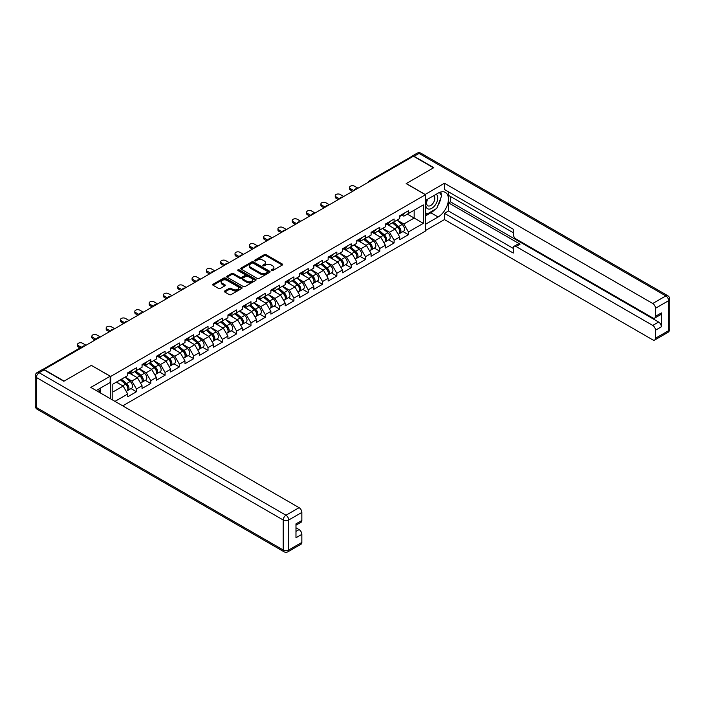 <?xml version="1.0" encoding="UTF-8"?>
<svg xmlns="http://www.w3.org/2000/svg" width="705" height="705" viewBox="0 0 705 705"><rect width="100%" height="100%" fill="white"/><g stroke="black" fill="none" stroke-linecap="round" stroke-linejoin="round"><path stroke-width="1.06" d="M271.46 270.588A0.89 0.511 0 0 0 272.72 270.588L282.291 265.062A1.278 0.731 0 0 0 282.661 264.542A1.278 0.731 0 0 0 282.291 264.023L266.076 254.664A1.278 0.731 0 0 0 264.278 254.664L254.708 260.189A0.89 0.511 0 0 0 255.968 260.912L257.202 260.198A4.08 2.353 0 0 1 262.965 260.198L264.322 260.982A4.08 2.353 0 0 1 265.512 262.648A4.08 2.353 0 0 1 264.322 264.305L263.08 265.027A0.89 0.511 0 0 0 264.34 265.75L265.582 265.036A4.08 2.353 0 0 1 271.346 265.036L272.694 265.811A4.08 2.353 0 0 1 273.892 267.477A4.08 2.353 0 0 1 272.694 269.143L271.46 269.856A0.89 0.511 0 0 0 271.46 270.588L271.46 269.856M224.736 290.954A1.278 0.731 0 0 0 224.357 291.482A1.278 0.731 0 0 0 224.736 292.002L229.284 294.619A1.278 0.731 0 0 0 231.081 294.619L241.709 288.486A1.278 0.731 0 0 0 242.088 287.966A1.278 0.731 0 0 0 241.709 287.446L225.503 278.087A1.278 0.731 0 0 0 223.696 278.087L213.069 284.221A1.278 0.731 0 0 0 212.698 284.741A1.278 0.731 0 0 0 213.069 285.261L218.568 288.433A1.278 0.731 0 0 0 220.365 288.433L224.913 285.807A1.278 0.731 0 0 0 225.292 285.287A1.278 0.731 0 0 0 224.913 284.767L222.19 283.199A3.41 1.965 0 0 1 221.194 281.806A3.41 1.965 0 0 1 223.291 279.991A3.41 1.965 0 0 1 227.01 280.414L237.682 286.574A3.41 1.965 0 0 1 238.678 287.966A3.41 1.965 0 0 1 236.572 289.781A3.41 1.965 0 0 1 232.862 289.358L231.081 288.336A1.278 0.731 0 0 0 229.284 288.336L224.736 290.954L224.736 292.002M91.447 365.322L64.102 381.105L44.01 369.508L413.43 156.219L433.522 167.825L406.177 183.608L425.45 194.739L110.711 376.444L91.447 365.428M257.29 278.449A1.278 0.731 0 0 0 259.096 278.449L269.724 272.315A1.278 0.731 0 0 0 270.094 271.795A1.278 0.731 0 0 0 269.724 271.275L253.509 261.916A1.278 0.731 0 0 0 251.711 261.916L241.084 268.05A1.278 0.731 0 0 0 240.705 268.57A1.278 0.731 0 0 0 241.084 269.09L257.29 278.449M238.334 270.782A0.89 0.511 0 0 1 239.233 270.905L239.233 269.848L255.721 279.365A1.278 0.731 0 0 1 256.091 279.885A1.278 0.731 0 0 1 255.721 280.405L245.093 286.538A1.278 0.731 0 0 1 243.287 286.538L227.072 277.18L227.072 276.14A1.278 0.731 0 0 0 226.702 276.66A1.278 0.731 0 0 0 227.072 277.18M227.072 276.14L231.628 273.514A1.278 0.731 0 0 1 233.425 273.514L240 277.312A1.278 0.731 0 0 0 241.806 277.312L244.82 275.567A1.278 0.731 0 0 0 245.19 275.047A1.278 0.731 0 0 0 244.82 274.527L237.973 270.57A0.89 0.511 0 0 1 239.233 269.848M110.711 398.907L110.711 376.444M122.732 405.851L425.45 231.081L425.45 194.739M131.007 388.587L136.453 391.733L136.453 388.975L131.861 381.026L125.076 377.105M136.453 391.733L127.737 396.765L127.737 394.007L114.985 401.374M112.826 400.123L112.826 384.181L127.737 375.571L127.737 372.813L136.453 367.781L136.453 370.539L142.049 367.305L142.049 364.555L150.764 359.524L150.764 362.273L156.369 359.039L156.369 356.289L165.085 351.257L165.085 354.007L170.68 350.782L170.68 348.023L179.396 342.991L179.396 345.75L184.992 342.515L184.992 339.757L193.708 334.725L193.708 337.483L199.312 334.249L199.312 331.491L208.028 326.459L208.028 329.217L213.624 325.983L213.624 323.234L222.339 318.202L222.339 320.951L227.935 317.717L227.935 314.968L236.651 309.936L236.651 312.685L242.256 309.46L242.256 306.701L250.971 301.669L250.971 304.428L256.567 301.194L256.567 298.435L265.283 293.403L265.283 296.162L270.879 292.927L270.879 290.169L279.594 285.137L279.594 287.896L285.199 284.661L285.199 281.912L293.914 276.88L293.914 279.629L299.51 276.395L299.51 273.646L308.226 268.614L308.226 271.363L313.822 268.138L313.822 265.38L322.537 260.348L322.537 263.106L328.142 259.872L328.142 257.113L336.858 252.082L336.858 254.84L342.454 251.606L342.454 248.847L351.169 243.815L351.169 246.574L356.765 243.34L356.765 240.59L365.481 235.558L365.481 238.308L371.086 235.073L371.086 232.324L379.801 227.292L379.801 230.042L385.397 226.816L385.397 224.058L394.113 219.026L394.113 221.784L399.709 218.55L399.709 215.792L408.424 210.76L408.424 213.518L423.335 204.908L423.335 223.344L408.424 231.954L403.842 224.005L397.047 220.083M402.987 231.566L408.424 234.703L408.424 231.954M408.424 234.703L399.709 239.735L399.709 236.986L394.113 240.22L389.521 232.271L382.736 228.35M388.666 239.832L394.113 242.969L394.113 240.22M394.113 242.969L385.397 248.001L385.397 245.252L379.801 248.477L375.21 240.537L368.424 236.616M374.355 248.089L379.801 251.236L379.801 248.477M379.801 251.236L371.086 256.267L371.086 253.509L365.481 256.743L360.898 248.794L354.104 244.882M360.043 256.356L365.481 259.502L365.481 256.743M365.481 259.502L356.765 264.534L356.765 261.775L351.169 265.01L346.578 257.061L339.792 253.139M345.723 264.622L351.169 267.768L351.169 265.01M351.169 267.768L342.454 272.8L342.454 270.041L336.858 273.276L332.267 265.327L325.481 261.405M331.412 272.888L336.858 276.025L336.858 273.276M336.858 276.025L328.142 281.057L328.142 278.308L322.537 281.542L317.955 273.593L311.161 269.671M317.1 281.154L322.537 284.291L322.537 281.542M322.537 284.291L313.822 289.323L313.822 286.574L308.226 289.799L303.635 281.859L296.849 277.937M302.78 289.411L308.226 292.557L308.226 289.799M308.226 292.557L299.51 297.589L299.51 294.831L293.914 298.065L289.323 290.116L282.538 286.204M288.468 297.677L293.914 300.824L293.914 298.065M293.914 300.824L285.199 305.855L285.199 303.097L279.594 306.331L275.012 298.382L268.217 294.461M274.157 305.944L279.594 309.09L279.594 306.331M279.594 309.09L270.879 314.122L270.879 311.363L265.283 314.597L260.691 306.649L253.906 302.727M259.837 314.21L265.283 317.347L265.283 314.597M265.283 317.347L256.567 322.379L256.567 319.629L250.971 322.864L246.38 314.915L239.594 310.993M245.525 322.467L250.971 325.613L250.971 322.864M250.971 325.613L242.256 330.645L242.256 327.895L236.651 331.121L232.068 323.181L225.274 319.259M231.214 330.733L236.651 333.879L236.651 331.121M236.651 333.879L227.935 338.911L227.935 336.153L222.339 339.387L217.748 331.438L210.962 327.525M216.893 338.999L222.339 342.145L222.339 339.387M222.339 342.145L213.624 347.177L213.624 344.419L208.028 347.653L203.437 339.704L196.651 335.783M202.582 347.265L208.028 350.411L208.028 347.653M208.028 350.411L199.312 355.443L199.312 352.685L193.708 355.919L189.125 347.97L182.331 344.049M188.27 355.531L193.708 358.669L193.708 355.919M193.708 358.669L184.992 363.701L184.992 360.951L179.396 364.185L174.805 356.236L168.019 352.315M173.95 363.789L179.396 366.935L179.396 364.185M179.396 366.935L170.68 371.967L170.68 369.217L165.085 372.443L160.493 364.503L153.708 360.581M159.638 372.055L165.085 375.201L165.085 372.443M165.085 375.201L156.369 380.233L156.369 377.475L150.764 380.709L146.182 372.76L139.387 368.847M145.327 380.321L150.764 383.467L150.764 380.709M150.764 383.467L142.049 388.499L142.049 385.741L136.453 388.975M130.09 372.161L131.861 373.183L136.453 370.539M131.861 381.026L137.466 377.801L128.9 372.848M142.049 385.741L137.466 377.801M144.41 363.895L146.182 364.926L150.764 362.273M146.182 372.76L151.778 369.535L143.212 364.591M156.369 377.475L151.778 369.535M158.722 355.637L160.493 356.66L165.085 354.007M160.493 364.503L166.089 361.268L157.523 356.325M170.68 369.217L166.089 361.268M173.033 347.371L174.805 348.393L179.396 345.75M174.805 356.236L180.41 353.002L171.844 348.058M184.992 360.951L180.41 353.002M187.345 339.105L189.125 340.127L193.708 337.483M189.125 347.97L194.721 344.736L186.155 339.792M199.312 352.685L194.721 344.736M201.665 330.839L203.437 331.87L208.028 329.217M203.437 339.704L209.032 336.479L200.467 331.526M213.624 344.419L209.032 336.479M215.977 322.573L217.748 323.604L222.339 320.951M217.748 331.438L223.353 328.213L214.787 323.269M227.935 336.153L223.353 328.213M230.288 314.315L232.068 315.338L236.651 312.685M232.068 323.181L237.664 319.947L229.099 315.003M242.256 327.895L237.664 319.947M244.609 306.049L246.38 307.072L250.971 304.428M246.38 314.915L251.976 311.68L243.41 306.737M256.567 319.629L251.976 311.68M258.92 297.783L260.691 298.805L265.283 296.162M260.691 306.649L266.296 303.414L257.73 298.471M270.879 311.363L266.296 303.414M273.232 289.517L275.012 290.548L279.594 287.896M275.012 298.382L280.608 295.157L272.042 290.204M285.199 303.097L280.608 295.157M287.552 281.26L289.323 282.282L293.914 279.629M289.323 290.116L294.919 286.891L286.353 281.947M299.51 294.831L294.919 286.891M301.863 272.994L303.635 274.016L308.226 271.363M303.635 281.859L309.239 278.625L300.674 273.681M313.822 286.574L309.239 278.625M316.175 264.727L317.955 265.75L322.537 263.106M317.955 273.593L323.551 270.359L314.985 265.415M328.142 278.308L323.551 270.359M330.495 256.461L332.267 257.484L336.858 254.84M332.267 265.327L337.862 262.093L329.297 257.149M342.454 270.041L337.862 262.093M344.807 248.195L346.578 249.226L351.169 246.574M346.578 257.061L352.183 253.835L343.617 248.883M356.765 261.775L352.183 253.835M359.118 239.938L360.898 240.96L365.481 238.308M360.898 248.794L366.494 245.569L357.928 240.625M371.086 253.509L366.494 245.569M373.438 231.672L375.21 232.694L379.801 230.042M375.21 240.537L380.806 237.303L372.24 232.359M385.397 245.252L380.806 237.303M387.75 223.406L389.521 224.428L394.113 221.784M389.521 232.271L395.126 229.037L386.56 224.093M399.709 236.986L395.126 229.037M412.055 157.012L370.486 181.018M369.896 181.352A1.948 1.128 120 0 1 370.389 180.965A1.948 1.128 60 0 0 369.42 180.868L410.989 156.862A1.948 1.128 60 0 1 411.958 156.959M402.062 215.14L403.842 216.162L408.424 213.518M403.842 224.005L414.161 218.048L414.161 210.205L423.335 204.908M407.375 214.126L423.335 223.344M112.826 392.024L123.146 386.058L116.36 382.136M127.737 394.007L123.146 386.058M271.813 270.711L272.694 270.2A4.08 2.353 0 0 0 273.892 268.543L273.892 267.477M265.512 262.648L265.512 263.705A4.08 2.353 0 0 1 264.322 265.371L263.441 265.873M282.273 265.071L266.076 255.721A1.278 0.731 0 0 0 264.278 255.721L255.06 261.044M269.724 271.275L269.724 272.315L253.509 262.974A1.278 0.731 0 0 0 251.711 262.974L241.101 269.099M267.468 272.156A0.89 0.511 0 0 0 267.468 271.434L253.245 263.212A0.89 0.511 0 0 0 251.976 263.212L250.672 263.97A4.08 2.353 0 0 0 249.482 265.635A4.08 2.353 0 0 0 250.672 267.301L260.401 272.914A4.08 2.353 0 0 0 266.164 272.914L267.468 272.156L267.468 273.223A0.89 0.511 0 0 0 267.733 272.853L267.733 271.795M249.482 265.635L249.482 266.693A4.08 2.353 0 0 0 250.672 268.358L250.672 267.301M267.468 273.223L266.164 273.972A4.08 2.353 0 0 1 260.401 273.972L250.672 268.358M227.089 277.188L231.628 274.571L231.628 273.514M245.19 275.047L245.19 276.104A1.278 0.731 0 0 1 244.82 276.624L241.806 278.369A1.278 0.731 0 0 1 240 278.369L233.425 274.571A1.278 0.731 0 0 0 231.628 274.571M239.233 270.905L255.704 280.414M246.82 281.251A3.41 1.965 0 0 0 250.539 281.674A3.41 1.965 0 0 0 252.637 279.859A3.41 1.965 0 0 0 251.641 278.466L247.878 276.289A1.278 0.731 0 0 0 246.08 276.289L243.066 278.034A1.278 0.731 0 0 0 242.687 278.554A1.278 0.731 0 0 0 243.066 279.074L246.82 281.251L246.82 282.308A3.41 1.965 0 0 0 250.539 282.731A3.41 1.965 0 0 0 252.637 280.916L252.637 279.859M242.687 278.554L242.687 279.612A1.278 0.731 0 0 0 243.066 280.132L243.066 279.074M246.82 282.308L243.066 280.132M238.678 287.966L238.678 289.024A3.41 1.965 0 0 1 236.572 290.848A3.41 1.965 0 0 1 232.862 290.416L231.081 289.394A1.278 0.731 0 0 0 229.284 289.394L224.754 292.011M221.194 281.806L221.194 282.864A3.41 1.965 0 0 0 222.19 284.256L222.19 283.199M224.895 285.816L222.19 284.256M241.692 288.495L225.503 279.145A1.278 0.731 0 0 0 223.696 279.145L213.086 285.269L213.069 284.221M398.616 227.988L397.973 227.609M399.435 233.443A4.283 2.476 -120 0 0 400.061 233.249A4.283 2.476 -120 0 0 400.828 230.262A4.283 2.476 -120 0 0 398.598 226.525L393.434 222.172M400.061 233.249L403.595 231.214A4.283 2.476 -120 0 0 404.362 228.217A4.283 2.476 -120 0 0 402.132 224.49L396.968 220.127M392.438 222.745L398.334 227.715A2.6 1.498 60 0 1 399.735 230.914M398.184 234.333L398.959 233.884A4.283 2.476 -120 0 0 399.726 230.896A4.283 2.476 -120 0 0 397.497 227.16L392.332 222.806M390.843 226.569L387.362 223.626M358.008 188.217L354.518 186.208A2.917 1.683 0 0 0 351.337 185.838A2.917 1.683 0 0 0 349.53 187.398A2.917 1.683 0 0 0 350.394 188.588L350.394 189.971A2.917 1.683 180 0 1 349.53 188.773L349.53 187.398M352.685 191.293L350.394 189.971M400.863 215.131A4.283 2.476 60 0 1 400.061 216.294A4.283 2.476 60 0 1 399.709 216.444M404.388 213.095A4.283 2.476 60 0 1 403.595 214.258L400.061 216.294M353.875 190.606L350.394 188.588M427.345 199.356A8.434 4.873 120 0 0 427.142 208.424A8.434 4.873 120 0 0 434.765 205.657A8.434 4.873 120 0 0 436.21 194.245M427.82 199.083A5.772 3.331 120 0 0 427.803 205.781A5.772 3.331 120 0 0 432.738 203.692A5.772 3.331 120 0 0 433.584 195.778A5.772 3.331 120 0 0 433.566 195.77M439.426 192.483L441.683 195.69L436.73 208.46L426.825 214.179L425.45 212.214M425.45 213.386L426.825 214.179M98.409 389.275L100.524 393.029M425.08 194.527L444.441 183.238L652.733 303.494L665.855 295.924L419.026 153.417L414.073 156.272L433.795 167.667L406.274 183.556L425.08 194.421M425.45 200.458L438.113 193.144A14.602 8.425 120 0 1 445.41 192.421A14.602 8.425 120 0 1 447.649 204.124A14.602 8.425 120 0 1 438.113 216.99L425.45 224.296M425.45 230.544L444.441 219.581L444.441 213.333L513.258 253.06L513.258 248.081A3.895 2.247 -120 0 1 514.068 246.301A3.895 2.247 -120 0 1 516.016 246.494L652.733 325.428L658.611 322.035A3.895 2.247 60 0 1 661.361 326.803L661.361 312.923A3.895 2.247 60 0 1 660.559 314.712L654.681 318.096A3.895 2.247 -120 0 0 655.491 316.316L655.491 308.261A3.895 2.247 -120 0 0 652.733 303.494M450.319 196.378L450.319 201.78L448.477 202.837L448.477 210.998L444.441 213.333M448.477 191.822L448.477 195.32L513.258 232.72M654.681 318.096A3.895 2.247 -120 0 1 652.733 317.902L516.016 238.969A3.895 2.247 -120 0 1 513.258 234.201L513.258 229.222L444.441 189.495L444.441 183.238M444.441 219.581L652.733 339.836A3.895 2.247 -120 0 0 654.681 340.03A3.895 2.247 -120 0 0 655.491 338.25L655.491 330.196A3.895 2.247 -120 0 0 652.733 325.428M414.073 156.272A3.895 2.247 -120 0 0 412.125 156.078A3.895 2.247 -120 0 0 411.517 156.792M448.477 202.837L520.052 244.159L516.016 246.494M450.319 201.78L658.611 322.035M448.477 210.998L513.258 248.398M514.068 246.301L518.104 243.974A3.895 2.247 60 0 1 520.052 244.159M425.45 215.924L430.861 212.804A14.602 8.425 120 0 0 434.906 209.508M437.805 205.693A14.602 8.425 120 0 0 440.951 197.594M441.189 194.977A14.602 8.425 120 0 0 440.819 191.998M425.45 214.232L426.181 213.809M44.098 369.878L39.145 372.733A3.895 2.247 -120 0 0 37.198 372.54L42.15 369.684A3.895 2.247 60 0 1 44.098 369.878L63.829 381.264L91.35 365.375L110.165 376.232L110.165 382.489L97.131 390.006A14.602 8.425 120 0 0 96.259 390.561M110.165 376.232L90.804 387.415L299.096 507.671A3.895 2.247 60 0 1 301.846 512.438L301.846 520.493A3.895 2.247 60 0 1 301.044 522.273L295.977 525.199M100.163 391.777L100.163 388.261M295.977 531.403L299.096 529.605A3.895 2.247 60 0 1 301.846 534.372L301.846 542.418A3.895 2.247 60 0 1 301.044 544.207L287.922 551.777A3.895 2.247 -120 0 0 288.724 549.997L301.846 542.418M301.846 520.493L295.977 523.877L295.977 537.756L301.846 534.372M299.096 529.605L295.977 527.798M384.304 236.245L383.661 235.875M385.124 241.709A4.283 2.476 -120 0 0 385.75 241.515A4.283 2.476 -120 0 0 386.516 238.519A4.283 2.476 -120 0 0 384.287 234.791L379.123 230.438M385.75 241.515L389.283 239.471A4.283 2.476 -120 0 0 390.05 236.483A4.283 2.476 -120 0 0 387.82 232.756L382.656 228.394M378.127 231.011L384.022 235.981A2.6 1.498 60 0 1 385.423 239.18M383.864 242.599L384.648 242.15A4.283 2.476 -120 0 0 385.415 239.154A4.283 2.476 -120 0 0 383.185 235.426L378.021 231.073M376.532 234.835L373.051 231.892M369.993 244.512L369.349 244.142M370.812 249.975A4.283 2.476 -120 0 0 371.429 249.781A4.283 2.476 -120 0 0 372.205 246.785A4.283 2.476 -120 0 0 369.975 243.058L364.811 238.695M371.429 249.781L374.963 247.737A4.283 2.476 -120 0 0 375.739 244.75A4.283 2.476 -120 0 0 373.509 241.013L368.345 236.66M363.815 239.277L369.702 244.247A2.6 1.498 60 0 1 371.103 247.437M369.552 250.865L370.328 250.416A4.283 2.476 -120 0 0 371.103 247.42A4.283 2.476 -120 0 0 368.874 243.692L363.709 239.339M362.22 243.102L358.73 240.158M355.673 252.778L355.029 252.408M356.492 258.233A4.283 2.476 -120 0 0 357.118 258.039A4.283 2.476 -120 0 0 357.884 255.051A4.283 2.476 -120 0 0 355.655 251.324L350.491 246.962M357.118 258.039L360.652 256.003A4.283 2.476 -120 0 0 361.418 253.016A4.283 2.476 -120 0 0 359.189 249.279L354.025 244.926M349.495 247.534L355.39 252.505A2.6 1.498 60 0 1 356.792 255.704M355.241 259.132L356.016 258.682A4.283 2.476 -120 0 0 356.783 255.686A4.283 2.476 -120 0 0 354.553 251.958L349.389 247.596M347.9 251.359L344.419 248.424M341.361 261.044L340.718 260.674M342.181 266.499A4.283 2.476 -120 0 0 342.806 266.305A4.283 2.476 -120 0 0 343.573 263.317A4.283 2.476 -120 0 0 341.343 259.581L336.179 255.228M342.806 266.305L346.34 264.269A4.283 2.476 -120 0 0 347.107 261.273A4.283 2.476 -120 0 0 344.877 257.545L339.713 253.192M335.183 255.8L341.079 260.771A2.6 1.498 60 0 1 342.48 263.97M340.92 267.398L341.705 266.939A4.283 2.476 -120 0 0 342.471 263.952A4.283 2.476 -120 0 0 340.242 260.224L335.078 255.862M333.588 259.625L330.107 256.69M327.05 269.31L326.406 268.931M327.869 274.765A4.283 2.476 -120 0 0 328.486 274.571A4.283 2.476 -120 0 0 329.261 271.584A4.283 2.476 -120 0 0 327.032 267.847L321.868 263.494M328.486 274.571L332.02 272.535A4.283 2.476 -120 0 0 332.795 269.539A4.283 2.476 -120 0 0 330.566 265.811L325.402 261.449M320.872 264.067L326.759 269.037A2.6 1.498 60 0 1 328.16 272.236M326.609 275.655L327.384 275.206A4.283 2.476 -120 0 0 328.16 272.218A4.283 2.476 -120 0 0 325.93 268.482L320.766 264.128M319.277 267.891L315.787 264.948M343.688 196.483L340.207 194.474A2.917 1.683 0 0 0 337.025 194.104A2.917 1.683 0 0 0 335.219 195.664A2.917 1.683 0 0 0 336.074 196.854L336.074 198.228A2.917 1.683 180 0 1 335.219 197.039L335.219 195.664M338.365 199.559L336.074 198.228M386.543 223.397A4.283 2.476 60 0 1 385.75 224.56A4.283 2.476 60 0 1 385.397 224.71M390.076 221.352A4.283 2.476 60 0 1 389.283 222.524L385.75 224.56M339.563 198.872L336.074 196.854M329.376 204.75L325.886 202.732A2.917 1.683 0 0 0 322.705 202.37A2.917 1.683 0 0 0 320.907 203.93A2.917 1.683 0 0 0 321.762 205.12L321.762 206.494A2.917 1.683 180 0 1 320.907 205.305L320.907 203.93M324.053 207.825L321.762 206.494M372.231 231.663A4.283 2.476 60 0 1 371.429 232.826A4.283 2.476 60 0 1 371.086 232.967M375.765 229.618A4.283 2.476 60 0 1 374.963 230.791L371.429 232.826M325.252 207.129L321.762 205.12M315.064 213.016L311.575 210.998A2.917 1.683 0 0 0 308.393 210.636A2.917 1.683 0 0 0 306.587 212.187A2.917 1.683 0 0 0 307.45 213.386L307.45 214.761A2.917 1.683 180 0 1 306.587 213.571L306.587 212.187M309.742 216.082L307.45 214.761M357.92 239.92A4.283 2.476 60 0 1 357.118 241.092A4.283 2.476 60 0 1 356.765 241.233M361.445 237.885A4.283 2.476 60 0 1 360.652 239.048L357.118 241.092M310.931 215.395L307.45 213.386M300.744 221.273L297.263 219.264A2.917 1.683 0 0 0 294.082 218.903A2.917 1.683 0 0 0 292.275 220.453A2.917 1.683 0 0 0 293.13 221.652L293.13 223.027A2.917 1.683 180 0 1 292.275 221.837L292.275 220.453M295.421 224.349L293.13 223.027M343.599 248.186A4.283 2.476 60 0 1 342.806 249.358A4.283 2.476 60 0 1 342.454 249.5M347.133 246.151A4.283 2.476 60 0 1 346.34 247.314L342.806 249.358M296.62 223.661L293.13 221.652M286.433 229.539L282.943 227.53A2.917 1.683 0 0 0 279.762 227.16A2.917 1.683 0 0 0 277.964 228.72A2.917 1.683 0 0 0 278.819 229.909L278.819 231.293A2.917 1.683 180 0 1 277.964 230.094L277.964 228.72M281.11 232.615L278.819 231.293M329.288 256.453A4.283 2.476 60 0 1 328.486 257.616A4.283 2.476 60 0 1 328.142 257.766M332.822 254.417A4.283 2.476 60 0 1 332.02 255.58L328.486 257.616M282.308 231.927L278.819 229.909M312.729 277.567L312.086 277.197M313.549 283.031A4.283 2.476 -120 0 0 314.174 282.837A4.283 2.476 -120 0 0 314.941 279.841A4.283 2.476 -120 0 0 312.712 276.113L307.547 271.76M314.174 282.837L317.708 280.793A4.283 2.476 -120 0 0 318.475 277.805A4.283 2.476 -120 0 0 316.245 274.078L311.081 269.715M306.552 272.333L312.447 277.303A2.6 1.498 60 0 1 313.848 280.502M312.297 283.921L313.073 283.472A4.283 2.476 -120 0 0 313.84 280.475A4.283 2.476 -120 0 0 311.61 276.748L306.446 272.394M304.957 276.157L301.476 273.214M272.121 237.805L268.631 235.796A2.917 1.683 0 0 0 265.45 235.426A2.917 1.683 0 0 0 263.644 236.986A2.917 1.683 0 0 0 264.507 238.175L264.507 239.55A2.917 1.683 180 0 1 263.644 238.361L263.644 236.986M266.798 240.881L264.507 239.55M314.976 264.719A4.283 2.476 60 0 1 314.174 265.882A4.283 2.476 60 0 1 313.822 266.032M318.501 262.674A4.283 2.476 60 0 1 317.708 263.846L314.174 265.882M267.988 240.194L264.507 238.175M298.418 285.833L297.774 285.463M299.237 291.297A4.283 2.476 -120 0 0 299.863 291.103A4.283 2.476 -120 0 0 300.63 288.107A4.283 2.476 -120 0 0 298.4 284.379L293.236 280.017M299.863 291.103L303.397 289.059A4.283 2.476 -120 0 0 304.163 286.071A4.283 2.476 -120 0 0 301.934 282.335L296.77 277.981M292.24 280.599L298.136 285.569A2.6 1.498 60 0 1 299.537 288.759M297.977 292.187L298.761 291.738A4.283 2.476 -120 0 0 299.528 288.742A4.283 2.476 -120 0 0 297.298 285.014L292.134 280.661M290.645 284.423L287.164 281.48M257.801 246.071L254.32 244.053A2.917 1.683 0 0 0 251.139 243.692A2.917 1.683 0 0 0 249.332 245.252A2.917 1.683 0 0 0 250.187 246.442L250.187 247.816A2.917 1.683 180 0 1 249.332 246.627L249.332 245.252M252.487 249.138L250.187 247.816M300.656 272.985A4.283 2.476 60 0 1 299.863 274.148A4.283 2.476 60 0 1 299.51 274.289M304.19 270.94A4.283 2.476 60 0 1 303.397 272.112L299.863 274.148M253.677 248.451L250.187 246.442M284.106 294.1L283.463 293.729M284.926 299.555A4.283 2.476 -120 0 0 285.543 299.361A4.283 2.476 -120 0 0 286.318 296.373A4.283 2.476 -120 0 0 284.089 292.645L278.924 288.283M285.543 299.361L289.076 297.325A4.283 2.476 -120 0 0 289.852 294.329A4.283 2.476 -120 0 0 287.622 290.601L282.458 286.248M277.929 288.856L283.815 293.826A2.6 1.498 60 0 1 285.217 297.025M283.666 300.453L284.45 300.004A4.283 2.476 -120 0 0 285.217 297.008A4.283 2.476 -120 0 0 282.987 293.28L277.823 288.918M276.334 292.681L272.844 289.746M243.489 254.338L240 252.319A2.917 1.683 0 0 0 236.818 251.958A2.917 1.683 0 0 0 235.021 253.509A2.917 1.683 0 0 0 235.875 254.708L235.875 256.082A2.917 1.683 180 0 1 235.021 254.893L235.021 253.509M238.167 257.404L235.875 256.082M286.345 281.242A4.283 2.476 60 0 1 285.543 282.414A4.283 2.476 60 0 1 285.199 282.555M289.878 279.206A4.283 2.476 60 0 1 289.076 280.37L285.543 282.414M239.365 256.717L235.875 254.708M269.786 302.366L269.143 301.996M270.605 307.821A4.283 2.476 -120 0 0 271.231 307.627A4.283 2.476 -120 0 0 271.998 304.639A4.283 2.476 -120 0 0 269.768 300.903L264.604 296.549M271.231 307.627L274.765 305.591A4.283 2.476 -120 0 0 275.532 302.595A4.283 2.476 -120 0 0 273.302 298.867L268.138 294.514M263.608 297.122L269.504 302.093A2.6 1.498 60 0 1 270.905 305.291M269.354 308.719L270.13 308.261A4.283 2.476 -120 0 0 270.896 305.274A4.283 2.476 -120 0 0 268.667 301.546L263.503 297.184M262.013 300.947L258.532 298.012M229.178 262.595L225.688 260.586A2.917 1.683 0 0 0 222.507 260.224A2.917 1.683 0 0 0 220.709 261.775A2.917 1.683 0 0 0 221.564 262.974L221.564 264.349A2.917 1.683 180 0 1 220.709 263.159L220.709 261.775M223.855 265.67L221.564 264.349M272.033 289.508A4.283 2.476 60 0 1 271.231 290.68A4.283 2.476 60 0 1 270.879 290.821M275.558 287.473A4.283 2.476 60 0 1 274.765 288.636L271.231 290.68M225.045 264.983L221.564 262.974M255.474 310.632L254.831 310.253M256.294 316.087A4.283 2.476 -120 0 0 256.92 315.893A4.283 2.476 -120 0 0 257.686 312.905A4.283 2.476 -120 0 0 255.457 309.169L250.293 304.816M256.92 315.893L260.453 313.857A4.283 2.476 -120 0 0 261.22 310.861A4.283 2.476 -120 0 0 258.991 307.133L253.826 302.771M249.297 305.388L255.192 310.359A2.6 1.498 60 0 1 256.594 313.558M255.034 316.977L255.818 316.527A4.283 2.476 -120 0 0 256.585 313.54A4.283 2.476 -120 0 0 254.355 309.803L249.191 305.45M247.702 309.213L244.221 306.27M214.858 270.861L211.377 268.852A2.917 1.683 0 0 0 208.195 268.482A2.917 1.683 0 0 0 206.389 270.041A2.917 1.683 0 0 0 207.244 271.231L207.244 272.615A2.917 1.683 180 0 1 206.389 271.416L206.389 270.041M209.544 273.937L207.244 272.615M257.713 297.774A4.283 2.476 60 0 1 256.92 298.938A4.283 2.476 60 0 1 256.567 299.087M261.247 295.739A4.283 2.476 60 0 1 260.453 296.902L256.92 298.938M210.733 273.249L207.244 271.231M241.163 318.889L240.52 318.519M241.982 324.353A4.283 2.476 -120 0 0 242.599 324.159A4.283 2.476 -120 0 0 243.375 321.163A4.283 2.476 -120 0 0 241.145 317.435L235.981 313.082M242.599 324.159L246.133 322.114A4.283 2.476 -120 0 0 246.909 319.127A4.283 2.476 -120 0 0 244.679 315.399L239.515 311.037M234.985 313.654L240.872 318.625A2.6 1.498 60 0 1 242.273 321.824M240.722 325.243L241.507 324.793A4.283 2.476 -120 0 0 242.273 321.797A4.283 2.476 -120 0 0 240.044 318.07L234.88 313.716M233.39 317.479L229.9 314.536M200.546 279.127L197.056 277.118A2.917 1.683 0 0 0 193.875 276.748A2.917 1.683 0 0 0 192.077 278.308A2.917 1.683 0 0 0 192.932 279.497L192.932 280.872A2.917 1.683 180 0 1 192.077 279.682L192.077 278.308M195.223 282.203L192.932 280.872M243.401 306.04A4.283 2.476 60 0 1 242.599 307.204A4.283 2.476 60 0 1 242.256 307.354M246.935 303.996A4.283 2.476 60 0 1 246.133 305.168L242.599 307.204M196.422 281.515L192.932 279.497M226.843 327.155L226.199 326.785M227.662 332.619A4.283 2.476 -120 0 0 228.288 332.425A4.283 2.476 -120 0 0 229.055 329.429A4.283 2.476 -120 0 0 226.825 325.701L221.661 321.339M228.288 332.425L231.822 330.381A4.283 2.476 -120 0 0 232.588 327.393A4.283 2.476 -120 0 0 230.359 323.657L225.195 319.303M220.665 321.921L226.561 326.891A2.6 1.498 60 0 1 227.962 330.081M226.411 333.509L227.186 333.06A4.283 2.476 -120 0 0 227.962 330.063A4.283 2.476 -120 0 0 225.723 326.336L220.559 321.982M219.07 325.745L215.589 322.802M186.235 287.393L182.745 285.375A2.917 1.683 0 0 0 179.563 285.014A2.917 1.683 0 0 0 177.766 286.574A2.917 1.683 0 0 0 178.621 287.763L178.621 289.138A2.917 1.683 180 0 1 177.766 287.948L177.766 286.574M180.912 290.46L178.621 289.138M229.09 314.307A4.283 2.476 60 0 1 228.288 315.47A4.283 2.476 60 0 1 227.935 315.611M232.615 312.262A4.283 2.476 60 0 1 231.822 313.434L228.288 315.47M182.101 289.773L178.621 287.763M212.531 335.421L211.888 335.051M213.351 340.876A4.283 2.476 -120 0 0 213.976 340.682A4.283 2.476 -120 0 0 214.743 337.695A4.283 2.476 -120 0 0 212.513 333.967L207.349 329.605M213.976 340.682L217.51 338.647A4.283 2.476 -120 0 0 218.277 335.65A4.283 2.476 -120 0 0 216.047 331.923L210.883 327.569M206.353 330.178L212.249 335.148A2.6 1.498 60 0 1 213.65 338.347M212.09 341.775L212.875 341.326A4.283 2.476 -120 0 0 213.641 338.329A4.283 2.476 -120 0 0 211.412 334.602L206.248 330.24M204.758 334.003L201.278 331.068M171.914 295.659L168.433 293.641A2.917 1.683 0 0 0 165.252 293.28A2.917 1.683 0 0 0 163.445 294.831A2.917 1.683 0 0 0 164.3 296.029L164.3 297.404A2.917 1.683 180 0 1 163.445 296.215L163.445 294.831M166.6 298.726L164.3 297.404M214.769 322.564A4.283 2.476 60 0 1 213.976 323.736A4.283 2.476 60 0 1 213.624 323.877M218.303 320.528A4.283 2.476 60 0 1 217.51 321.692L213.976 323.736M167.79 298.039L164.3 296.029M198.22 343.688L197.576 343.317M199.039 349.142A4.283 2.476 -120 0 0 199.656 348.949A4.283 2.476 -120 0 0 200.431 345.961A4.283 2.476 -120 0 0 198.202 342.225L193.038 337.871M199.656 348.949L203.19 346.913A4.283 2.476 -120 0 0 203.965 343.917A4.283 2.476 -120 0 0 201.736 340.189L196.572 335.836M192.042 338.444L197.929 343.414A2.6 1.498 60 0 1 199.33 346.613M197.779 350.041L198.563 349.583A4.283 2.476 -120 0 0 199.33 346.596A4.283 2.476 -120 0 0 197.1 342.868L191.936 338.506M190.447 342.269L186.957 339.334M157.603 303.917L154.113 301.907A2.917 1.683 0 0 0 150.932 301.546A2.917 1.683 0 0 0 149.134 303.097A2.917 1.683 0 0 0 149.989 304.287L149.989 305.67A2.917 1.683 180 0 1 149.134 304.481L149.134 303.097M152.28 306.992L149.989 305.67M200.458 330.83A4.283 2.476 60 0 1 199.656 332.002A4.283 2.476 60 0 1 199.312 332.143M203.992 328.794A4.283 2.476 60 0 1 203.19 329.958L199.656 332.002M153.478 306.305L149.989 304.287M183.899 351.954L183.256 351.575M184.728 357.409A4.283 2.476 -120 0 0 185.344 357.215A4.283 2.476 -120 0 0 186.111 354.227A4.283 2.476 -120 0 0 183.882 350.491L178.718 346.137M185.344 357.215L188.878 355.179A4.283 2.476 -120 0 0 189.645 352.183A4.283 2.476 -120 0 0 187.415 348.455L182.251 344.093M177.731 346.71L183.617 351.68A2.6 1.498 60 0 1 185.018 354.879M183.467 358.299L184.243 357.849A4.283 2.476 -120 0 0 185.018 354.862A4.283 2.476 -120 0 0 182.78 351.125L177.616 346.772M176.127 350.535L172.646 347.591M143.291 312.183L139.801 310.174A2.917 1.683 0 0 0 136.62 309.803A2.917 1.683 0 0 0 134.822 311.363A2.917 1.683 0 0 0 135.677 312.553L135.677 313.937A2.917 1.683 180 0 1 134.822 312.738L134.822 311.363M137.969 315.258L135.677 313.937M186.146 339.096A4.283 2.476 60 0 1 185.344 340.259A4.283 2.476 60 0 1 184.992 340.409M189.671 337.052A4.283 2.476 60 0 1 188.878 338.224L185.344 340.259M139.158 314.571L135.677 312.553M169.588 360.211L168.944 359.841M170.407 365.675A4.283 2.476 -120 0 0 171.033 365.481A4.283 2.476 -120 0 0 171.8 362.485A4.283 2.476 -120 0 0 169.57 358.757L164.406 354.404M171.033 365.481L174.567 363.436A4.283 2.476 -120 0 0 175.334 360.449A4.283 2.476 -120 0 0 173.104 356.721L167.94 352.359M163.41 354.976L169.306 359.947A2.6 1.498 60 0 1 170.707 363.145M169.147 366.565L169.931 366.115A4.283 2.476 -120 0 0 170.698 363.119A4.283 2.476 -120 0 0 168.469 359.391L163.304 355.038M161.815 358.801L158.334 355.858M128.971 320.449L125.49 318.44A2.917 1.683 0 0 0 122.309 318.07A2.917 1.683 0 0 0 120.502 319.629A2.917 1.683 0 0 0 121.357 320.819L121.357 322.194A2.917 1.683 180 0 1 120.502 321.004L120.502 319.629M123.657 323.524L121.357 322.194M171.826 347.362A4.283 2.476 60 0 1 171.033 348.526A4.283 2.476 60 0 1 170.68 348.675M175.36 345.318A4.283 2.476 60 0 1 174.567 346.49L171.033 348.526M124.847 322.837L121.357 320.819M155.276 368.477L154.633 368.107M156.096 373.941A4.283 2.476 -120 0 0 156.713 373.747A4.283 2.476 -120 0 0 157.488 370.751A4.283 2.476 -120 0 0 155.259 367.023L150.094 362.661M156.713 373.747L160.246 371.702A4.283 2.476 -120 0 0 161.022 368.715A4.283 2.476 -120 0 0 158.792 364.978L153.628 360.625M149.099 363.242L154.985 368.213A2.6 1.498 60 0 1 156.387 371.403M154.836 374.831L155.62 374.381A4.283 2.476 -120 0 0 156.387 371.385A4.283 2.476 -120 0 0 154.157 367.657L148.993 363.304M147.504 367.067L144.014 364.124M114.659 328.715L111.17 326.697A2.917 1.683 0 0 0 107.988 326.336A2.917 1.683 0 0 0 106.191 327.895A2.917 1.683 0 0 0 107.045 329.085L107.045 330.46A2.917 1.683 180 0 1 106.191 329.27L106.191 327.895M109.337 331.782L107.045 330.46M157.515 355.628A4.283 2.476 60 0 1 156.713 356.792A4.283 2.476 60 0 1 156.369 356.933M161.048 353.584A4.283 2.476 60 0 1 160.246 354.756L156.713 356.792M110.535 331.094L107.045 329.085M140.956 376.743L140.313 376.373M141.784 382.198A4.283 2.476 -120 0 0 142.401 382.004A4.283 2.476 -120 0 0 143.168 379.017A4.283 2.476 -120 0 0 140.938 375.289L135.774 370.927M142.401 382.004L145.935 379.969A4.283 2.476 -120 0 0 146.702 376.972A4.283 2.476 -120 0 0 144.472 373.245L139.308 368.891M134.787 371.5L140.674 376.47A2.6 1.498 60 0 1 142.075 379.669M140.524 383.097L141.3 382.648A4.283 2.476 -120 0 0 142.075 379.651A4.283 2.476 -120 0 0 139.837 375.924L134.673 371.561M133.183 375.324L129.702 372.39M100.348 336.981L96.858 334.963A2.917 1.683 0 0 0 93.677 334.602A2.917 1.683 0 0 0 91.879 336.153A2.917 1.683 0 0 0 92.734 337.351L92.734 338.726A2.917 1.683 180 0 1 91.879 337.536L91.879 336.153M95.025 340.048L92.734 338.726M143.203 363.886A4.283 2.476 60 0 1 142.401 365.058A4.283 2.476 60 0 1 142.049 365.199M146.728 361.85A4.283 2.476 60 0 1 145.935 363.013L142.401 365.058M96.215 339.361L92.734 337.351M126.644 385.009L126.001 384.639M127.464 390.464A4.283 2.476 -120 0 0 128.09 390.27A4.283 2.476 -120 0 0 128.856 387.283A4.283 2.476 -120 0 0 126.627 383.546L121.463 379.193M128.09 390.27L131.624 388.235A4.283 2.476 -120 0 0 132.39 385.238A4.283 2.476 -120 0 0 130.161 381.511L124.996 377.157M120.467 379.766L126.362 384.736A2.6 1.498 60 0 1 127.764 387.935M126.204 391.354L126.988 390.905A4.283 2.476 -120 0 0 127.755 387.917A4.283 2.476 -120 0 0 125.525 384.19L120.361 379.828M118.872 383.59L116.827 381.872M86.028 345.238L82.547 343.229A2.917 1.683 0 0 0 79.365 342.868A2.917 1.683 0 0 0 77.559 344.419A2.917 1.683 0 0 0 78.414 345.609L78.414 346.992A2.917 1.683 180 0 1 77.559 345.802L77.559 344.419M80.044 347.935L78.414 346.992M128.883 372.152A4.283 2.476 60 0 1 128.09 373.324A4.283 2.476 60 0 1 127.737 373.465M132.417 370.116A4.283 2.476 60 0 1 131.624 371.279L128.09 373.324M81.242 347.248L78.414 345.609M84.195 346.305L43.595 369.64M84.6 346.067A1.948 1.128 -60 0 0 84.106 346.252A1.948 1.128 -120 0 0 83.128 346.155L42.67 369.517M355.584 189.619A1.948 1.128 120 0 1 356.078 189.222A1.948 1.128 -60 0 1 356.571 189.046M341.273 197.885A1.948 1.128 120 0 1 341.766 197.488A1.948 1.128 -60 0 1 342.26 197.312M326.953 206.142A1.948 1.128 120 0 1 327.446 205.754A1.948 1.128 -60 0 1 327.94 205.578M312.641 214.408A1.948 1.128 120 0 1 313.135 214.02A1.948 1.128 -60 0 1 313.628 213.835M298.33 222.674A1.948 1.128 120 0 1 298.823 222.286A1.948 1.128 -60 0 1 299.317 222.101M284.009 230.94A1.948 1.128 120 0 1 284.503 230.544A1.948 1.128 -60 0 1 285.005 230.368M269.698 239.207A1.948 1.128 120 0 1 270.191 238.81A1.948 1.128 -60 0 1 270.685 238.634M255.386 247.464A1.948 1.128 120 0 1 255.88 247.076A1.948 1.128 -60 0 1 256.373 246.9M241.066 255.73A1.948 1.128 120 0 1 241.559 255.342A1.948 1.128 -60 0 1 242.062 255.157M226.754 263.996A1.948 1.128 120 0 1 227.248 263.608A1.948 1.128 -60 0 1 227.741 263.423M212.443 272.262A1.948 1.128 120 0 1 212.936 271.866A1.948 1.128 -60 0 1 213.43 271.689M198.123 280.528A1.948 1.128 120 0 1 198.616 280.132A1.948 1.128 -60 0 1 199.118 279.955M183.811 288.786A1.948 1.128 120 0 1 184.305 288.398A1.948 1.128 -60 0 1 184.798 288.222M169.5 297.052A1.948 1.128 120 0 1 169.993 296.664A1.948 1.128 -60 0 1 170.487 296.479M155.179 305.318A1.948 1.128 120 0 1 155.673 304.93A1.948 1.128 -60 0 1 156.175 304.745M140.868 313.584A1.948 1.128 120 0 1 141.361 313.187A1.948 1.128 -60 0 1 141.855 313.011M126.556 321.85A1.948 1.128 120 0 1 127.05 321.454A1.948 1.128 -60 0 1 127.543 321.277M112.236 330.107A1.948 1.128 120 0 1 112.73 329.72A1.948 1.128 -60 0 1 113.232 329.543M97.924 338.374A1.948 1.128 120 0 1 98.418 337.986A1.948 1.128 -60 0 1 98.911 337.801M272.694 270.2L272.694 269.143M263.08 265.75L263.08 265.027M264.322 265.371L264.322 264.305M254.708 260.912L254.708 260.189M264.278 255.721L264.278 254.664M266.076 255.721L266.076 254.664M282.291 265.062L282.291 264.023M241.084 269.09L241.084 268.05M251.711 262.974L251.711 261.916M253.509 262.974L253.509 261.916M260.401 273.972L260.401 272.914M266.164 273.972L266.164 272.914M233.425 274.571L233.425 273.514M240 278.369L240 277.312M241.806 278.369L241.806 277.312M244.82 276.624L244.82 275.567M255.721 280.405L255.721 279.365M229.284 289.394L229.284 288.336M231.081 289.394L231.081 288.336M232.862 290.416L232.862 289.358M224.913 285.807L224.913 284.767M223.696 279.145L223.696 278.087M225.503 279.145L225.503 278.087M241.709 288.486L241.709 287.446M398.598 226.525L402.132 224.49M394.685 228.79L397.497 227.16M655.491 316.316L661.361 312.923M661.361 326.803L655.491 330.196M655.491 338.25L668.613 330.671L668.613 300.691L655.491 308.261M430.861 212.804L438.113 216.99M668.613 330.671A3.895 2.247 60 0 1 667.802 332.46A3.895 3.895 0 0 0 669.75 329.085A3.895 2.247 180 0 1 668.613 330.671M668.613 300.691A3.895 2.247 0 0 0 669.75 299.096A3.895 3.895 0 0 0 667.802 295.73A3.895 2.247 -60 0 0 665.855 295.924A3.895 2.247 60 0 1 668.613 300.691M412.125 156.078L417.078 153.223A3.895 2.247 60 0 1 419.026 153.417A3.895 2.247 -60 0 1 420.973 153.223L667.802 295.73M37.198 372.54A3.895 3.895 0 0 0 35.25 375.915A3.895 2.247 180 0 0 36.387 377.501A3.895 2.247 -60 0 1 39.145 372.733L285.974 515.24A3.895 2.247 -60 0 0 283.225 520.008L36.387 377.501L36.387 407.49L283.225 549.997L283.225 520.008A3.895 2.247 0 0 0 288.724 520.008L288.724 549.997A3.895 2.247 180 0 1 283.225 549.997A3.895 2.247 -60 0 0 284.027 551.777A3.895 3.895 0 0 0 287.922 551.777M301.846 512.438L288.724 520.008A3.895 2.247 -120 0 0 285.974 515.24L299.096 507.671M37.198 409.27A3.895 2.247 -60 0 1 36.387 407.49A3.895 2.247 0 0 1 35.25 405.904A3.895 3.895 0 0 0 37.198 409.27L284.027 551.777M384.287 234.791L387.82 232.756M380.374 237.047L383.185 235.426M369.975 243.058L373.509 241.013M366.062 245.314L368.874 243.692M355.655 251.324L359.189 249.279M351.742 253.58L354.553 251.958M341.343 259.581L344.877 257.545M337.431 261.846L340.242 260.224M327.032 267.847L330.566 265.811M323.119 270.112L325.93 268.482M312.712 276.113L316.245 274.078M308.799 278.369L311.61 276.748M298.4 284.379L301.934 282.335M294.487 286.635L297.298 285.014M284.089 292.645L287.622 290.601M280.176 294.901L282.987 293.28M269.768 300.903L273.302 298.867M265.856 303.168L268.667 301.546M255.457 309.169L258.991 307.133M251.544 311.434L254.355 309.803M241.145 317.435L244.679 315.399M237.232 319.691L240.044 318.07M226.825 325.701L230.359 323.657M222.912 327.957L225.723 326.336M212.513 333.967L216.047 331.923M208.601 336.223L211.412 334.602M198.202 342.225L201.736 340.189M194.289 344.489L197.1 342.868M183.882 350.491L187.415 348.455M179.969 352.756L182.78 351.125M169.57 358.757L173.104 356.721M165.657 361.013L168.469 359.391M155.259 367.023L158.792 364.978M151.346 369.279L154.157 367.657M140.938 375.289L144.472 373.245M137.026 377.545L139.837 375.924M126.627 383.546L130.161 381.511M122.714 385.811L125.525 384.19M369.42 180.868A1.948 1.948 0 0 0 368.486 182.172M356.704 188.975A1.948 1.948 0 0 0 354.166 190.438M342.392 197.233A1.948 1.948 0 0 0 339.854 198.695M328.072 205.499A1.948 1.948 0 0 0 325.543 206.962M313.76 213.765A1.948 1.948 0 0 0 311.222 215.228M299.449 222.031A1.948 1.948 0 0 0 296.911 223.494M285.128 230.297A1.948 1.948 0 0 0 282.599 231.76M270.817 238.554A1.948 1.948 0 0 0 268.288 240.017M256.505 246.82A1.948 1.948 0 0 0 253.967 248.283M242.185 255.087A1.948 1.948 0 0 0 239.656 256.55M227.874 263.353A1.948 1.948 0 0 0 225.344 264.816M213.562 271.619A1.948 1.948 0 0 0 211.024 273.082M199.242 279.876A1.948 1.948 0 0 0 196.713 281.339M184.93 288.142A1.948 1.948 0 0 0 182.401 289.605M170.619 296.408A1.948 1.948 0 0 0 168.081 297.871M156.299 304.675A1.948 1.948 0 0 0 153.769 306.137M141.987 312.941A1.948 1.948 0 0 0 139.458 314.395M127.675 321.198A1.948 1.948 0 0 0 125.138 322.661M113.355 329.464A1.948 1.948 0 0 0 110.826 330.927M99.044 337.73A1.948 1.948 0 0 0 96.514 339.193M84.732 345.996A1.948 1.948 0 0 0 83.128 346.155M654.681 340.03L667.802 332.46M669.75 329.085L669.75 299.096M420.973 153.223A3.895 3.895 0 0 0 417.078 153.223M35.25 375.915L35.25 405.904"/></g></svg>
